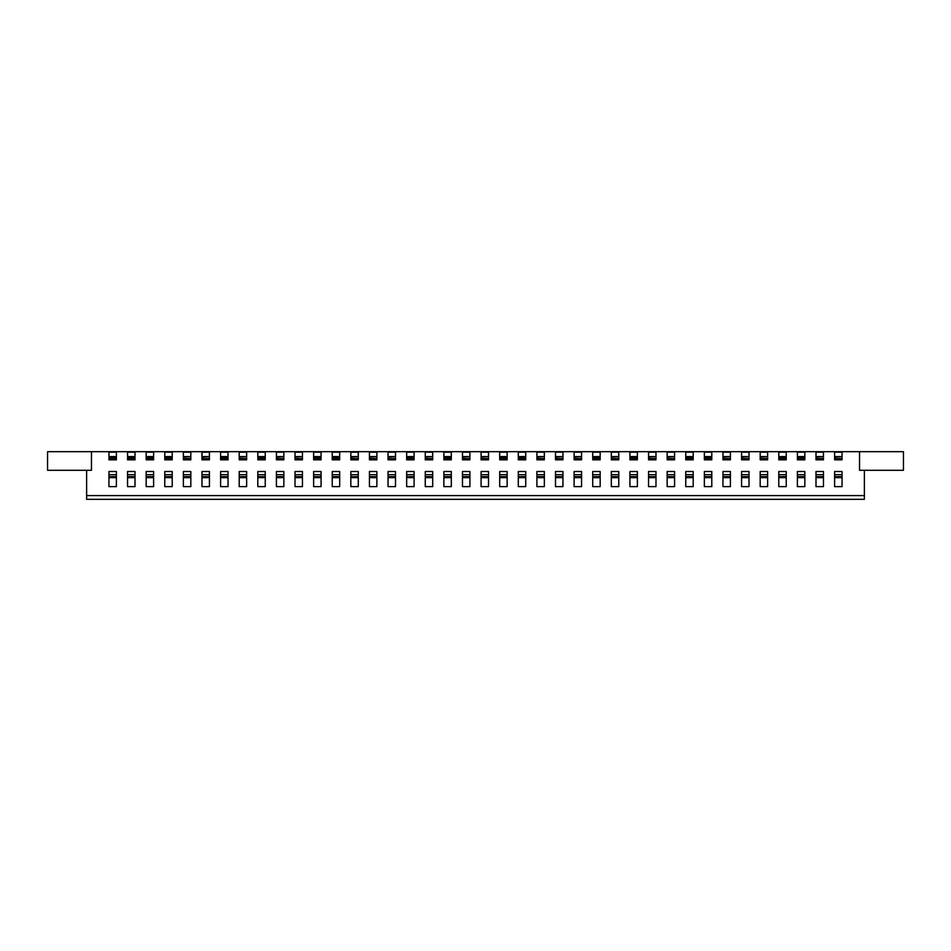<?xml version="1.0" encoding="UTF-8"?>
<svg xmlns="http://www.w3.org/2000/svg" width="951" height="951" viewBox="0 0 951 951"><rect width="100%" height="100%" fill="white"/><g stroke="black" fill="none" stroke-linecap="round" stroke-linejoin="round"><path stroke-width="1.43" d="M220.596 457.074L220.596 452.177L228.038 452.177L228.038 457.074L220.596 457.074L220.596 459.832L228.038 459.832L228.038 458.537L220.596 458.537M127.553 477.64L127.553 486.639L135.006 486.639L135.006 477.64L127.553 477.64L127.553 474.692L135.006 474.692L135.006 471.506L127.553 471.506L127.553 474.692M135.006 477.64L135.006 476.653L127.553 476.653M220.596 477.64L220.596 486.639L228.038 486.639L228.038 477.64L220.596 477.64L220.596 471.506L228.038 471.506L228.038 474.692L220.596 474.692M164.773 458.537L164.773 459.832L172.214 459.832L172.214 458.537L164.773 458.537L164.773 456.575L172.214 456.575L172.214 452.177L164.773 452.177L164.773 456.575M47.55 451.689L47.55 470.293L91.462 470.293L91.462 451.689L47.55 451.689M164.773 477.64L172.214 477.64L172.214 486.639L164.773 486.639L164.773 471.506L172.214 471.506L172.214 474.692L164.773 474.692M135.006 476.653L135.006 474.692M127.553 458.537L135.006 458.537L135.006 459.832L127.553 459.832L127.553 457.074L135.006 457.074L135.006 452.177L127.553 452.177L127.553 456.575L135.006 456.575M135.006 458.537L135.006 457.074M146.169 458.537L146.169 459.832L153.61 459.832L153.61 458.537L146.169 458.537L146.169 457.074L153.61 457.074L153.61 452.177L146.169 452.177L146.169 456.575L153.61 456.575M153.61 458.537L153.61 457.074M172.214 458.537L172.214 456.575M146.169 471.506L153.61 471.506L153.61 474.692L146.169 474.692L146.169 471.506M153.61 477.64L146.169 477.64L146.169 486.639L153.61 486.639L153.61 476.653L146.169 476.653L146.169 474.692M153.61 476.653L153.61 474.692M146.169 477.64L146.169 476.653M172.214 477.64L172.214 476.653L164.773 476.653M172.214 476.653L172.214 474.692M164.773 457.074L172.214 457.074M86.624 495.59L864.376 495.59L864.376 499.311L86.624 499.311L86.624 470.293M201.981 477.64L209.422 477.64L209.422 486.639L201.981 486.639L201.981 471.506L209.422 471.506L209.422 474.692L201.981 474.692M209.422 477.64L209.422 476.653L201.981 476.653M209.422 476.653L209.422 474.692M201.981 458.537L201.981 459.832L209.422 459.832L209.422 458.537L201.981 458.537L201.981 456.575L209.422 456.575L209.422 452.177L201.981 452.177L201.981 456.575M201.981 457.074L209.422 456.575M209.422 458.537L209.422 457.074M183.377 477.64L190.818 477.64L190.818 486.639L183.377 486.639L183.377 471.506L190.818 471.506L190.818 474.692L183.377 474.692M190.818 477.64L190.818 476.653L183.377 476.653M190.818 476.653L190.818 474.692M183.377 458.537L183.377 459.832L190.818 459.832L190.818 458.537L183.377 458.537L183.377 456.575L190.818 456.575L190.818 452.177L183.377 452.177L183.377 456.575M183.377 457.074L190.818 456.575M190.818 458.537L190.818 457.074M859.538 451.689L903.45 451.689L903.45 470.293L859.538 470.293L859.538 451.689L91.462 451.689M864.376 495.59L864.376 470.293M228.038 458.537L228.038 457.074M220.596 456.575L228.038 456.575M388.044 471.506L395.497 471.506L395.497 474.692L388.044 474.692L388.044 471.506M388.044 477.64L395.497 477.64L395.497 486.639L388.044 486.639L388.044 474.692M388.044 458.537L395.497 458.537L395.497 459.832L388.044 459.832L388.044 456.575L395.497 456.575L395.497 452.177L388.044 452.177L388.044 456.575M369.44 471.506L376.881 471.506L376.881 474.692L369.44 474.692L369.44 471.506M369.44 477.64L376.881 477.64L376.881 486.639L369.44 486.639L369.44 474.692M369.44 458.537L376.881 458.537L376.881 459.832L369.44 459.832L369.44 456.575L376.881 456.575L376.881 452.177L369.44 452.177L369.44 456.575M350.836 477.64L358.277 477.64L358.277 486.639L350.836 486.639L350.836 471.506L358.277 471.506L358.277 476.653L350.836 476.653M350.836 458.537L358.277 458.537L358.277 459.832L350.836 459.832L350.836 456.575L358.277 456.575L358.277 452.177L350.836 452.177L350.836 456.575M332.232 477.64L339.673 477.64L339.673 486.639L332.232 486.639L332.232 471.506L339.673 471.506L339.673 476.653L332.232 476.653M332.232 458.537L339.673 458.537L339.673 459.832L332.232 459.832L332.232 452.177L339.673 452.177L339.673 457.074L332.232 457.074M313.628 477.64L321.069 477.64L321.069 486.639L313.628 486.639L313.628 471.506L321.069 471.506L321.069 476.653L313.628 476.653M313.628 458.537L321.069 458.537L321.069 459.832L313.628 459.832L313.628 452.177L321.069 452.177L321.069 457.074L313.628 457.074M295.012 458.537L302.454 458.537L302.454 459.832L295.012 459.832L295.012 456.575L302.454 456.575L302.454 452.177L295.012 452.177L295.012 456.575M295.012 477.64L302.454 477.64L302.454 486.639L295.012 486.639L295.012 471.506L302.454 471.506L302.454 476.653L295.012 476.653M276.408 477.64L283.85 477.64L283.85 486.639L276.408 486.639L276.408 471.506L283.85 471.506L283.85 476.653L276.408 476.653M276.408 458.537L283.85 458.537L283.85 459.832L276.408 459.832L276.408 456.575L283.85 456.575L283.85 452.177L276.408 452.177L276.408 456.575M257.804 458.537L265.246 458.537L265.246 459.832L257.804 459.832L257.804 452.177L265.246 452.177L265.246 457.074L257.804 457.074M257.804 471.506L265.246 471.506L265.246 474.692L257.804 474.692L257.804 471.506M257.804 477.64L265.246 477.64L265.246 486.639L257.804 486.639L257.804 474.692M667.15 477.64L674.592 477.64L674.592 486.639L667.15 486.639L667.15 471.506L674.592 471.506L674.592 476.653L667.15 476.653M648.546 458.537L655.988 458.537L655.988 459.832L648.546 459.832L648.546 456.575L655.988 456.575L655.988 452.177L648.546 452.177L648.546 456.575M797.39 471.506L804.831 471.506L804.831 474.692L797.39 474.692L797.39 471.506M797.39 477.64L804.831 477.64L804.831 486.639L797.39 486.639L797.39 474.692M592.723 471.506L600.164 471.506L600.164 474.692L592.723 474.692L592.723 471.506M592.723 477.64L600.164 477.64L600.164 486.639L592.723 486.639L592.723 474.692M815.994 471.506L823.447 471.506L823.447 474.692L815.994 474.692L815.994 471.506M815.994 477.64L823.447 477.64L823.447 486.639L815.994 486.639L815.994 474.692M685.754 458.537L693.196 458.537L693.196 459.832L685.754 459.832L685.754 452.177L693.196 452.177L693.196 457.074L685.754 457.074M629.931 471.506L637.372 471.506L637.372 474.692L629.931 474.692L629.931 471.506M629.931 477.64L637.372 477.64L637.372 486.639L629.931 486.639L629.931 474.692M414.101 476.653L414.101 486.639L406.659 486.639L406.659 471.506L414.101 471.506L414.101 476.653L406.659 476.653M667.15 458.537L674.592 458.537L674.592 459.832L667.15 459.832L667.15 456.575L674.592 456.575L674.592 452.177L667.15 452.177L667.15 456.575M797.39 458.537L804.831 458.537L804.831 459.832L797.39 459.832L797.39 452.177L804.831 452.177L804.831 457.074L797.39 457.074M629.931 458.537L637.372 458.537L637.372 459.832L629.931 459.832L629.931 452.177L637.372 452.177L637.372 457.074L629.931 457.074M414.101 458.537L414.101 459.832L406.659 459.832L406.659 452.177L414.101 452.177L414.101 458.537L406.659 458.537M815.994 458.537L823.447 458.537L823.447 459.832L815.994 459.832L815.994 456.575L823.447 456.575L823.447 452.177L815.994 452.177L815.994 456.575M778.786 458.537L786.227 458.537L786.227 459.832L778.786 459.832L778.786 457.074L786.227 457.074L786.227 452.177L778.786 452.177L778.786 456.575L786.227 456.575M648.546 477.64L655.988 477.64L655.988 486.639L648.546 486.639L648.546 471.506L655.988 471.506L655.988 476.653L648.546 476.653M600.164 458.537L600.164 459.832L592.723 459.832L592.723 452.177L600.164 452.177L600.164 458.537L592.723 458.537M834.609 458.537L842.051 458.537L842.051 459.832L834.609 459.832L834.609 456.575L842.051 456.575L842.051 452.177L834.609 452.177L834.609 456.575M834.609 477.64L842.051 477.64L842.051 486.639L834.609 486.639L834.609 471.506L842.051 471.506L842.051 476.653L834.609 476.653M108.949 477.64L116.391 477.64L116.391 486.639L108.949 486.639L108.949 471.506L116.391 471.506L116.391 474.692L108.949 474.692M108.949 457.074L116.391 457.074L116.391 459.832L108.949 459.832L108.949 456.575L116.391 456.575L116.391 452.177L108.949 452.177L108.949 456.575M425.263 458.537L432.705 458.537L432.705 459.832L425.263 459.832L425.263 456.575L432.705 456.575L432.705 452.177L425.263 452.177L425.263 456.575M425.263 477.64L432.705 477.64L432.705 486.639L425.263 486.639L425.263 471.506L432.705 471.506L432.705 476.653L425.263 476.653M574.119 471.506L581.56 471.506L581.56 474.692L574.119 474.692L574.119 471.506M574.119 477.64L581.56 477.64L581.56 486.639L574.119 486.639L574.119 474.692M574.119 458.537L581.56 458.537L581.56 459.832L574.119 459.832L574.119 456.575L581.56 456.575L581.56 452.177L574.119 452.177L574.119 456.575M555.503 471.506L562.956 471.506L562.956 474.692L555.503 474.692L555.503 471.506M555.503 477.64L562.956 477.64L562.956 486.639L555.503 486.639L555.503 474.692M555.503 458.537L562.956 458.537L562.956 459.832L555.503 459.832L555.503 456.575L562.956 456.575L562.956 452.177L555.503 452.177L555.503 456.575M536.899 477.64L544.341 477.64L544.341 486.639L536.899 486.639L536.899 471.506L544.341 471.506L544.341 476.653L536.899 476.653M536.899 458.537L544.341 458.537L544.341 459.832L536.899 459.832L536.899 456.575L544.341 456.575L544.341 452.177L536.899 452.177L536.899 456.575M518.295 477.64L525.737 477.64L525.737 486.639L518.295 486.639L518.295 471.506L525.737 471.506L525.737 476.653L518.295 476.653M518.295 458.537L525.737 458.537L525.737 459.832L518.295 459.832L518.295 452.177L525.737 452.177L525.737 457.074L518.295 457.074M499.691 477.64L507.133 477.64L507.133 486.639L499.691 486.639L499.691 471.506L507.133 471.506L507.133 476.653L499.691 476.653M499.691 458.537L507.133 458.537L507.133 459.832L499.691 459.832L499.691 452.177L507.133 452.177L507.133 457.074L499.691 457.074M481.087 458.537L488.529 458.537L488.529 459.832L481.087 459.832L481.087 456.575L488.529 456.575L488.529 452.177L481.087 452.177L481.087 456.575M481.087 477.64L488.529 477.64L488.529 486.639L481.087 486.639L481.087 471.506L488.529 471.506L488.529 476.653L481.087 476.653M462.471 477.64L469.913 477.64L469.913 486.639L462.471 486.639L462.471 471.506L469.913 471.506L469.913 476.653L462.471 476.653M462.471 458.537L469.913 458.537L469.913 459.832L462.471 459.832L462.471 456.575L469.913 456.575L469.913 452.177L462.471 452.177L462.471 456.575M443.867 458.537L451.309 458.537L451.309 459.832L443.867 459.832L443.867 452.177L451.309 452.177L451.309 457.074L443.867 457.074M443.867 471.506L451.309 471.506L451.309 474.692L443.867 474.692L443.867 471.506M443.867 477.64L451.309 477.64L451.309 486.639L443.867 486.639L443.867 474.692M778.786 471.506L786.227 471.506L786.227 474.692L778.786 474.692L778.786 471.506M778.786 477.64L786.227 477.64L786.227 486.639L778.786 486.639L778.786 474.692M611.327 458.537L618.768 458.537L618.768 459.832L611.327 459.832L611.327 456.575L618.768 456.575L618.768 452.177L611.327 452.177L611.327 456.575M611.327 477.64L618.768 477.64L618.768 486.639L611.327 486.639L611.327 471.506L618.768 471.506L618.768 476.653L611.327 476.653M760.182 471.506L767.623 471.506L767.623 474.692L760.182 474.692L760.182 471.506M760.182 477.64L767.623 477.64L767.623 486.639L760.182 486.639L760.182 474.692M760.182 458.537L767.623 458.537L767.623 459.832L760.182 459.832L760.182 456.575L767.623 456.575L767.623 452.177L760.182 452.177L760.182 456.575M741.578 471.506L749.019 471.506L749.019 474.692L741.578 474.692L741.578 471.506M741.578 477.64L749.019 477.64L749.019 486.639L741.578 486.639L741.578 474.692M741.578 458.537L749.019 458.537L749.019 459.832L741.578 459.832L741.578 456.575L749.019 456.575L749.019 452.177L741.578 452.177L741.578 456.575M722.962 477.64L730.404 477.64L730.404 486.639L722.962 486.639L722.962 471.506L730.404 471.506L730.404 476.653L722.962 476.653M722.962 458.537L730.404 458.537L730.404 459.832L722.962 459.832L722.962 456.575L730.404 456.575L730.404 452.177L722.962 452.177L722.962 456.575M704.358 477.64L711.8 477.64L711.8 486.639L704.358 486.639L704.358 471.506L711.8 471.506L711.8 476.653L704.358 476.653M704.358 458.537L711.8 458.537L711.8 459.832L704.358 459.832L704.358 452.177L711.8 452.177L711.8 457.074L704.358 457.074M685.754 477.64L693.196 477.64L693.196 486.639L685.754 486.639L685.754 471.506L693.196 471.506L693.196 476.653L685.754 476.653M239.2 458.537L246.642 458.537L246.642 459.832L239.2 459.832L239.2 456.575L246.642 456.575L246.642 452.177L239.2 452.177L239.2 456.575M239.2 477.64L246.642 477.64L246.642 486.639L239.2 486.639L239.2 471.506L246.642 471.506L246.642 476.653L239.2 476.653M239.2 457.074L246.642 456.575M246.642 458.537L246.642 457.074M246.642 477.64L246.642 476.653M239.2 474.692L246.642 474.692M395.497 477.64L395.497 476.653L388.044 476.653M395.497 476.653L395.497 474.692M388.044 457.074L395.497 456.575M395.497 458.537L395.497 457.074M376.881 477.64L376.881 476.653L369.44 476.653M376.881 476.653L376.881 474.692M369.44 457.074L376.881 456.575M376.881 458.537L376.881 457.074M358.277 477.64L358.277 476.653M350.836 474.692L358.277 474.692M350.836 457.074L358.277 456.575M358.277 458.537L358.277 457.074M339.673 477.64L339.673 476.653M332.232 474.692L339.673 474.692M332.232 456.575L339.673 456.575M339.673 458.537L339.673 457.074M321.069 477.64L321.069 476.653M313.628 474.692L321.069 474.692M313.628 456.575L321.069 456.575M321.069 458.537L321.069 457.074M295.012 457.074L302.454 456.575M302.454 458.537L302.454 457.074M302.454 477.64L302.454 476.653M295.012 474.692L302.454 474.692M283.85 477.64L283.85 476.653M276.408 474.692L283.85 474.692M276.408 457.074L283.85 456.575M283.85 458.537L283.85 457.074M257.804 456.575L265.246 456.575M265.246 458.537L265.246 457.074M265.246 477.64L265.246 476.653L257.804 476.653M265.246 476.653L265.246 474.692M228.038 477.64L228.038 474.692M228.038 476.653L220.596 476.653M425.263 457.074L432.705 456.575M432.705 458.537L432.705 457.074M432.705 477.64L432.705 476.653M425.263 474.692L432.705 474.692M581.56 477.64L581.56 476.653L574.119 476.653M581.56 476.653L581.56 474.692M574.119 457.074L581.56 456.575M581.56 458.537L581.56 457.074M562.956 477.64L562.956 476.653L555.503 476.653M562.956 476.653L562.956 474.692M555.503 457.074L562.956 456.575M562.956 458.537L562.956 457.074M544.341 477.64L544.341 476.653M536.899 474.692L544.341 474.692M536.899 457.074L544.341 456.575M544.341 458.537L544.341 457.074M525.737 477.64L525.737 476.653M518.295 474.692L525.737 474.692M518.295 456.575L525.737 456.575M525.737 458.537L525.737 457.074M507.133 477.64L507.133 476.653M499.691 474.692L507.133 474.692M499.691 456.575L507.133 456.575M507.133 458.537L507.133 457.074M481.087 457.074L488.529 456.575M488.529 458.537L488.529 457.074M488.529 477.64L488.529 476.653M481.087 474.692L488.529 474.692M469.913 477.64L469.913 476.653M462.471 474.692L469.913 474.692M462.471 457.074L469.913 456.575M469.913 458.537L469.913 457.074M443.867 456.575L451.309 456.575M451.309 458.537L451.309 457.074M451.309 477.64L451.309 476.653L443.867 476.653M451.309 476.653L451.309 474.692M786.227 477.64L786.227 476.653L778.786 476.653M786.227 476.653L786.227 474.692M611.327 457.074L618.768 456.575M618.768 458.537L618.768 457.074M618.768 477.64L618.768 476.653M611.327 474.692L618.768 474.692M767.623 477.64L767.623 476.653L760.182 476.653M767.623 476.653L767.623 474.692M760.182 457.074L767.623 456.575M767.623 458.537L767.623 457.074M749.019 477.64L749.019 476.653L741.578 476.653M749.019 476.653L749.019 474.692M741.578 457.074L749.019 456.575M749.019 458.537L749.019 457.074M730.404 477.64L730.404 476.653M722.962 474.692L730.404 474.692M722.962 457.074L730.404 456.575M730.404 458.537L730.404 457.074M711.8 477.64L711.8 476.653M704.358 474.692L711.8 474.692M704.358 456.575L711.8 456.575M711.8 458.537L711.8 457.074M693.196 477.64L693.196 476.653M685.754 474.692L693.196 474.692M685.754 456.575L693.196 456.575M693.196 458.537L693.196 457.074M667.15 457.074L674.592 456.575M674.592 458.537L674.592 457.074M674.592 477.64L674.592 476.653M667.15 474.692L674.592 474.692M655.988 477.64L655.988 476.653M648.546 474.692L655.988 474.692M648.546 457.074L655.988 456.575M655.988 458.537L655.988 457.074M629.931 456.575L637.372 456.575M637.372 458.537L637.372 457.074M637.372 477.64L637.372 476.653L629.931 476.653M637.372 476.653L637.372 474.692M842.051 477.64L842.051 476.653M834.609 474.692L842.051 474.692M834.609 457.074L842.051 456.575M842.051 458.537L842.051 457.074M823.447 477.64L823.447 476.653L815.994 476.653M823.447 476.653L823.447 474.692M815.994 457.074L823.447 456.575M823.447 458.537L823.447 457.074M804.831 477.64L804.831 476.653L797.39 476.653M804.831 476.653L804.831 474.692M797.39 456.575L804.831 456.575M804.831 458.537L804.831 457.074M786.227 458.537L786.227 457.074M600.164 477.64L600.164 476.653L592.723 476.653M600.164 476.653L600.164 474.692M592.723 457.074L600.164 457.074M592.723 456.575L600.164 456.575M406.659 474.692L414.101 474.692M414.101 477.64L406.659 477.64M406.659 456.575L414.101 456.575M406.659 457.074L414.101 457.074M116.391 477.64L116.391 476.653L108.949 476.653M116.391 476.653L116.391 474.692M116.391 458.537L108.949 458.537M591.795 451.689L601.091 451.689L591.795 451.689M312.689 451.689L321.997 451.689L312.689 451.689M638.311 451.689L629.003 451.689L638.311 451.689M656.915 451.689L647.607 451.689L656.915 451.689M675.519 451.689L666.211 451.689L675.519 451.689M694.123 451.689L684.827 451.689L694.123 451.689M712.739 451.689L703.431 451.689L712.739 451.689M731.343 451.689L722.035 451.689L731.343 451.689M749.947 451.689L740.639 451.689L749.947 451.689M768.551 451.689L759.255 451.689L768.551 451.689M787.155 451.689L777.859 451.689L787.155 451.689M805.77 451.689L796.462 451.689L805.77 451.689M824.374 451.689L815.066 451.689L824.374 451.689M842.978 451.689L833.67 451.689L842.978 451.689M619.695 451.689L610.399 451.689L619.695 451.689M294.085 451.689L303.393 451.689L294.085 451.689M275.481 451.689L284.789 451.689L275.481 451.689M256.877 451.689L266.173 451.689L256.877 451.689M238.261 451.689L247.569 451.689L238.261 451.689M219.657 451.689L228.965 451.689L219.657 451.689M201.053 451.689L210.361 451.689L201.053 451.689M182.449 451.689L191.745 451.689L182.449 451.689M368.512 451.689L377.82 451.689L368.512 451.689M349.909 451.689L359.205 451.689L349.909 451.689M396.424 451.689L387.116 451.689L396.424 451.689M415.028 451.689L405.72 451.689L415.028 451.689M433.632 451.689L424.336 451.689L433.632 451.689M452.236 451.689L442.94 451.689L452.236 451.689M470.852 451.689L461.544 451.689L470.852 451.689M489.456 451.689L480.148 451.689L489.456 451.689M508.06 451.689L498.764 451.689L508.06 451.689M526.664 451.689L517.368 451.689L526.664 451.689M545.28 451.689L535.972 451.689L545.28 451.689M563.884 451.689L554.576 451.689L563.884 451.689M582.487 451.689L573.18 451.689L582.487 451.689M126.626 451.689L135.934 451.689L126.626 451.689M331.305 451.689L340.601 451.689L331.305 451.689M108.022 451.689L117.33 451.689L108.022 451.689M163.845 451.689L173.141 451.689L163.845 451.689M145.23 451.689L154.537 451.689L145.23 451.689"/></g></svg>
